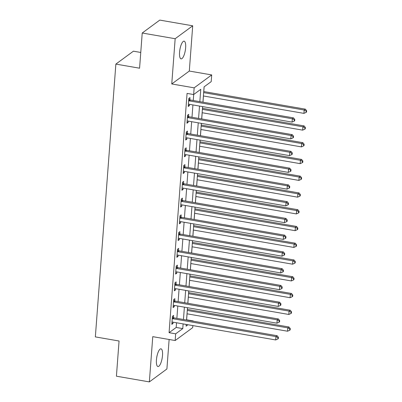 <?xml version="1.0" encoding="UTF-8"?>
<svg xmlns="http://www.w3.org/2000/svg" width="402" height="402" viewBox="0 0 402 402"><rect width="100%" height="100%" fill="white"/><g stroke="black" fill="none" stroke-linecap="round" stroke-linejoin="round"><path stroke-width="0.6" d="M162.503 355.448A8.985 2.739 99.8 0 0 161.001 348.83A8.985 2.739 99.8 0 0 156.433 359.916A8.985 2.739 99.8 0 0 157.936 366.534A8.985 2.739 99.8 0 0 162.503 355.448M185.634 47.788A8.985 2.739 99.8 0 0 184.131 41.17A8.985 2.739 99.8 0 0 179.563 52.255A8.985 2.739 99.8 0 0 181.066 58.878A8.985 2.739 99.8 0 0 185.634 47.788M186.573 319.816L193.211 320.922L193.191 321.183M192.859 325.595L192.704 327.625L175.156 340.534L175.659 333.831L182.774 328.6L183.126 323.911M140.76 52.456L133.414 51.18L115.861 64.094L95.349 336.896L119.062 341.007L116.419 376.197L149.358 381.9L166.905 368.986L169.126 339.489M115.861 64.094L139.579 68.204L142.223 33.014L159.775 20.1L192.709 25.803L175.161 38.718L171.76 83.963L194.156 87.842L211.708 74.928L211.201 81.631L204.085 86.867L202.935 102.193M171.76 83.963L189.307 71.048L192.709 25.803M189.307 71.048L211.708 74.928M186.623 319.781L187.071 313.816M187.402 309.399L187.533 307.701M187.865 303.284L188.332 297.058M188.664 292.646L188.789 290.942M189.121 286.525L189.588 280.305M189.925 275.888L190.051 274.184M190.382 269.772L190.849 263.546M191.181 259.129L191.312 257.431M191.643 253.014L192.111 246.788M192.442 242.371L192.568 240.672M192.905 236.255L193.372 230.029M193.704 225.617L193.829 223.914M194.161 219.497L194.628 213.276M194.965 208.859L195.091 207.156M195.422 202.744L195.89 196.518M196.221 192.101L196.352 190.402M196.684 185.985L197.151 179.759M197.482 175.347L197.608 173.644M197.945 169.227L198.412 163.006M198.744 158.589L198.869 156.886M199.201 152.474L199.668 146.248M200 141.831L200.131 140.127M200.462 135.715L200.93 129.489M201.261 125.072L201.392 123.374M201.724 118.957L202.191 112.731M202.523 108.319L202.648 106.615M202.98 102.198L203.452 95.977M203.784 91.561L204.136 86.827M142.223 33.014L175.161 38.718M199.839 101.656L200.769 89.309L193.653 94.545L187.066 93.405L169.071 332.69L176.187 327.459L176.538 322.771M176.87 318.354L177.8 306.012M178.131 301.601L179.061 289.259M179.392 284.842L180.317 272.501M180.654 268.084L181.578 255.742M181.91 251.325L182.84 238.984M183.171 234.572L184.101 222.231M184.433 217.814L185.357 205.472M185.694 201.055L186.618 188.714M186.95 184.302L187.88 171.961M188.211 167.544L189.141 155.202M189.473 150.785L190.397 138.444M190.729 134.027L191.659 121.685M191.99 117.273L192.92 104.932M193.251 100.515L193.704 94.505M189.834 99.756L190 97.575L188.814 98.45L188.211 106.49L189.397 105.62L189.493 104.334M188.573 116.515L188.739 114.334L187.553 115.203L186.95 123.248L188.136 122.374L188.231 121.092M187.317 133.268L187.478 131.087L186.292 131.962L185.689 140.007L186.875 139.132L186.97 137.851M186.056 150.026L186.221 147.846L185.036 148.72L184.428 156.76L185.613 155.891L185.709 154.609M184.794 166.785L184.96 164.604L183.774 165.473L183.171 173.518L184.357 172.644L184.453 171.363M183.538 183.538L183.699 181.362L182.513 182.232L181.91 190.277L183.096 189.402L183.191 188.121M182.277 200.296L182.438 198.116L181.252 198.99L180.649 207.035L181.835 206.161L181.93 204.879M181.016 217.055L181.181 214.874L179.995 215.748L179.387 223.788L180.573 222.919L180.674 221.638M179.754 233.813L179.92 231.632L178.734 232.502L178.131 240.547L179.317 239.672L179.413 238.391M178.498 250.567L178.659 248.386L177.473 249.26L176.87 257.305L178.056 256.431L178.151 255.149M177.237 267.325L177.398 265.144L176.212 266.018L175.609 274.058L176.795 273.189L176.89 271.908M175.975 284.083L176.141 281.902L174.955 282.772L174.347 290.817L175.533 289.942L175.634 288.661M174.714 300.842L174.88 298.661L173.694 299.53L173.091 307.575L174.277 306.701L174.373 305.419M173.458 317.595L173.619 315.414L172.433 316.289L171.83 324.334L173.016 323.459L173.111 322.178M175.156 340.534L152.76 336.655L149.358 381.9M169.071 332.69L175.659 333.831M193.653 94.545L194.156 87.842M186.221 324.449L186.096 326.153L187.995 324.756M192.92 321.133L193.211 320.922M202.603 106.605L201.673 118.947M201.342 123.364L200.417 135.705M200.085 140.122L199.156 152.464M198.824 156.88L197.895 169.222M197.563 173.634L196.633 185.975M196.302 190.392L195.377 202.734M195.045 207.151L194.116 219.492M193.784 223.904L192.854 236.245M192.523 240.662L191.593 253.004M191.262 257.421L190.337 269.762M190.005 274.179L189.076 286.52M188.744 290.932L187.814 303.274M187.483 307.691L186.553 320.032M183.458 319.495L184.387 307.153M184.719 302.741L185.649 290.4M185.98 285.983L186.905 273.641M187.242 269.224L188.166 256.883M188.498 252.466L189.427 240.125M189.759 235.713L190.689 223.371M191.02 218.954L191.945 206.613M192.277 202.196L193.206 189.855M193.538 185.443L194.467 173.101M194.799 168.684L195.729 156.343M196.06 151.926L196.985 139.584M197.317 135.167L198.246 122.826M198.578 118.414L199.508 106.073M176.187 327.459L182.774 328.6M188.287 105.424L189.397 105.62M187.03 122.183L188.136 122.374M185.769 138.941L186.875 139.132M184.508 155.7L185.613 155.891M183.247 172.453L184.357 172.644M181.99 189.211L183.096 189.402M180.729 205.97L181.835 206.161M179.468 222.728L180.573 222.919M178.212 239.481L179.317 239.672M176.95 256.24L178.056 256.431M175.689 272.998L176.795 273.189M174.428 289.752L175.533 289.942M173.172 306.51L174.277 306.701M171.91 323.268L173.016 323.459M188.649 100.631L188.809 100.726A1.402 1.276 -126.3 0 0 189.297 100.907L292.324 118.751L292.073 122.102L189.046 104.259A1.402 1.276 -126.3 0 0 188.543 104.269L188.372 104.309M188.764 99.113L189.995 99.852A1.402 1.276 -126.3 0 0 190.483 100.033L293.51 117.881L292.324 118.751L294.319 119.791L294.219 121.133L294.691 120.786L294.792 119.444L294.319 119.791M294.792 119.444L293.51 117.881M292.073 122.102L294.219 121.133M203.402 95.967L303.932 113.379L304.183 110.027L305.369 109.158L203.734 91.55M306.178 111.068L306.073 112.409L306.55 112.063L306.651 110.721L306.178 111.068L304.183 110.027L203.653 92.616M306.073 112.409L303.932 113.379M305.369 109.158L306.651 110.721M187.392 117.384L187.553 117.484A1.402 1.276 -126.3 0 0 188.035 117.665L291.063 135.509L290.812 138.861L187.784 121.017A1.402 1.276 -126.3 0 0 187.287 121.027L187.111 121.067M187.503 115.866L188.739 116.61A1.402 1.276 -126.3 0 0 189.221 116.791L292.249 134.64L291.063 135.509L293.058 136.549L292.957 137.891L293.43 137.539L293.53 136.203L293.058 136.549M293.53 136.203L292.249 134.64M290.812 138.861L292.957 137.891M186.131 134.142L186.292 134.238A1.402 1.276 -126.3 0 0 186.774 134.424L289.807 152.268L289.556 155.619L186.523 137.775A1.402 1.276 -126.3 0 0 186.025 137.785L185.855 137.826M186.242 132.625L187.478 133.369A1.402 1.276 -126.3 0 0 187.96 133.549L290.993 151.393L289.807 152.268L291.797 153.308L291.696 154.649L292.174 154.298L292.274 152.956L291.797 153.308M292.274 152.956L290.993 151.393M289.556 155.619L291.696 154.649M184.87 150.901L185.031 150.996A1.402 1.276 -126.3 0 0 185.518 151.177L288.546 169.026L288.294 172.378L185.267 154.529A1.402 1.276 -126.3 0 0 184.764 154.544L184.593 154.579M184.985 149.383L186.216 150.122A1.402 1.276 -126.3 0 0 186.704 150.308L289.731 168.152L288.546 169.026L290.54 170.066L290.435 171.403L290.912 171.056L291.013 169.714L290.54 170.066M291.013 169.714L289.731 168.152M288.294 172.378L290.435 171.403M202.141 112.726L302.671 130.137L302.922 126.786L304.108 125.911L202.477 108.309M304.917 127.826L304.816 129.168L305.289 128.816L305.389 127.474L304.917 127.826L302.922 126.786L202.397 109.374M304.816 129.168L302.671 130.137M304.108 125.911L305.389 127.474M200.884 129.479L301.41 146.896L301.661 143.544L302.847 142.67L201.216 125.067M303.656 144.584L303.555 145.921L304.028 145.574L304.128 144.233L303.656 144.584L301.661 143.544L201.136 126.133M303.555 145.921L301.41 146.896M302.847 142.67L304.128 144.233M199.623 146.238L300.153 163.649L300.405 160.297L301.59 159.428L199.955 141.821M302.394 161.338L302.294 162.679L302.771 162.333L302.872 160.991L302.394 161.338L300.405 160.297L199.874 142.886M302.294 162.679L300.153 163.649M301.59 159.428L302.872 160.991M183.608 167.654L183.769 167.755A1.402 1.276 -126.3 0 0 184.257 167.935L287.284 185.779L287.033 189.131L184.005 171.287A1.402 1.276 -126.3 0 0 183.503 171.297L183.332 171.337M183.724 166.142L184.955 166.88A1.402 1.276 -126.3 0 0 185.443 167.061L288.47 184.91L287.284 185.779L289.279 186.819L289.179 188.161L289.651 187.814L289.752 186.473L289.279 186.819M289.752 186.473L288.47 184.91M287.033 189.131L289.179 188.161M198.362 162.996L298.892 180.408L299.143 177.056L300.329 176.182L198.694 158.579M301.138 178.096L301.038 179.438L301.51 179.086L301.611 177.749L301.138 178.096L299.143 177.056L198.613 159.644M301.038 179.438L298.892 180.408M300.329 176.182L301.611 177.749M182.352 184.412L182.513 184.508A1.402 1.276 -126.3 0 0 182.995 184.694L286.023 202.538L285.772 205.889L182.744 188.046A1.402 1.276 -126.3 0 0 182.247 188.056L182.071 188.096M182.463 182.895L183.699 183.639A1.402 1.276 -126.3 0 0 184.181 183.82L287.209 201.663L286.023 202.538L288.018 203.578L287.917 204.919L288.39 204.568L288.49 203.231L288.018 203.578M288.49 203.231L287.209 201.663M285.772 205.889L287.917 204.919M197.106 179.754L297.631 197.166L297.882 193.814L299.068 192.94L197.437 175.337M299.877 194.854L299.776 196.196L300.249 195.844L300.349 194.503L299.877 194.854L297.882 193.814L197.357 176.403M299.776 196.196L297.631 197.166M299.068 192.94L300.349 194.503M181.091 201.171L181.252 201.266A1.402 1.276 -126.3 0 0 181.734 201.447L284.767 219.296L284.515 222.648L181.483 204.799A1.402 1.276 -126.3 0 0 180.985 204.814L180.815 204.854M181.207 199.653L182.438 200.397A1.402 1.276 -126.3 0 0 182.92 200.578L285.953 218.422L284.767 219.296L286.757 220.336L286.656 221.678L287.134 221.326L287.234 219.984L286.757 220.336M287.234 219.984L285.953 218.422M284.515 222.648L286.656 221.678M195.844 196.508L296.369 213.919L296.626 210.568L297.807 209.698L196.176 192.096M298.616 211.613L298.515 212.949L298.987 212.603L299.088 211.261L298.616 211.613L296.626 210.568L196.096 193.156M298.515 212.949L296.369 213.919M297.807 209.698L299.088 211.261M179.83 217.929L179.99 218.025A1.402 1.276 -126.3 0 0 180.478 218.206L283.505 236.049L283.254 239.401L180.227 221.557A1.402 1.276 -126.3 0 0 179.724 221.567L179.553 221.608M179.945 216.412L181.176 217.15A1.402 1.276 -126.3 0 0 181.664 217.336L284.691 235.18L283.505 236.049L285.5 237.09L285.4 238.431L285.872 238.084L285.973 236.743L285.5 237.09M285.973 236.743L284.691 235.18M283.254 239.401L285.4 238.431M194.583 213.266L295.113 230.678L295.364 227.326L296.55 226.457L194.915 208.849M297.354 228.366L297.254 229.708L297.731 229.361L297.832 228.019L297.354 228.366L295.364 227.326L194.834 209.914M297.254 229.708L295.113 230.678M296.55 226.457L297.832 228.019M178.568 234.683L178.734 234.783A1.402 1.276 -126.3 0 0 179.217 234.964L282.244 252.808L281.993 256.159L178.965 238.316A1.402 1.276 -126.3 0 0 178.463 238.326L178.292 238.366M178.684 233.165L179.92 233.909A1.402 1.276 -126.3 0 0 180.403 234.09L283.43 251.938L282.244 252.808L284.239 253.848L284.139 255.19L284.611 254.843L284.711 253.501L284.239 253.848M284.711 253.501L283.43 251.938M281.993 256.159L284.139 255.19M193.322 230.024L293.852 247.436L294.103 244.084L295.289 243.21L193.653 225.607M296.098 245.125L295.998 246.466L296.47 246.114L296.57 244.773L296.098 245.125L294.103 244.084L193.573 226.673M295.998 246.466L293.852 247.436M295.289 243.21L296.57 244.773M177.312 251.441L177.473 251.536A1.402 1.276 -126.3 0 0 177.955 251.722L280.983 269.566L280.732 272.918L177.704 255.074A1.402 1.276 -126.3 0 0 177.207 255.084L177.036 255.124M177.423 249.923L178.659 250.667A1.402 1.276 -126.3 0 0 179.141 250.848L282.169 268.692L280.983 269.566L282.978 270.606L282.877 271.948L283.35 271.596L283.45 270.255L282.978 270.606M283.45 270.255L282.169 268.692M280.732 272.918L282.877 271.948M192.066 246.778L292.591 264.194L292.842 260.843L294.028 259.968L192.397 242.366M294.837 261.883L294.736 263.22L295.209 262.873L295.309 261.531L294.837 261.883L292.842 260.843L192.317 243.431M294.736 263.22L292.591 264.194M294.028 259.968L295.309 261.531M176.051 268.199L176.212 268.295A1.402 1.276 -126.3 0 0 176.694 268.476L279.727 286.324L279.475 289.676L176.443 271.827A1.402 1.276 -126.3 0 0 175.945 271.842L175.774 271.878M176.166 266.682L177.398 267.42A1.402 1.276 -126.3 0 0 177.88 267.606L280.913 285.45L279.727 286.324L281.717 287.365L281.616 288.701L282.093 288.355L282.194 287.013L281.717 287.365M282.194 287.013L280.913 285.45M279.475 289.676L281.616 288.701M190.804 263.536L291.329 280.948L291.586 277.596L292.772 276.727L191.136 259.124M293.576 278.636L293.475 279.978L293.947 279.631L294.053 278.29L293.576 278.636L291.586 277.596L191.056 260.184M293.475 279.978L291.329 280.948M292.772 276.727L294.053 278.29M174.79 284.953L174.95 285.053A1.402 1.276 -126.3 0 0 175.438 285.234L278.465 303.078L278.214 306.43L175.187 288.586A1.402 1.276 -126.3 0 0 174.684 288.596L174.513 288.636M174.905 283.44L176.136 284.179A1.402 1.276 -126.3 0 0 176.624 284.36L279.651 302.209L278.465 303.078L280.46 304.118L280.36 305.46L280.832 305.113L280.933 303.771L280.46 304.118M280.933 303.771L279.651 302.209M278.214 306.43L280.36 305.46M189.543 280.294L290.073 297.706L290.324 294.354L291.51 293.48L189.875 275.878M292.314 295.395L292.214 296.736L292.691 296.385L292.792 295.048L292.314 295.395L290.324 294.354L189.794 276.943M292.214 296.736L290.073 297.706M291.51 293.48L292.792 295.048M173.528 301.711L173.694 301.812A1.402 1.276 -126.3 0 0 174.177 301.992L277.204 319.836L276.953 323.188L173.925 305.344A1.402 1.276 -126.3 0 0 173.428 305.354L173.252 305.394M173.644 300.193L174.88 300.937A1.402 1.276 -126.3 0 0 175.362 301.118L278.39 318.962L277.204 319.836L279.199 320.876L279.099 322.218L279.571 321.866L279.671 320.53L279.199 320.876M279.671 320.53L278.39 318.962M276.953 323.188L279.099 322.218M188.282 297.053L288.812 314.464L289.063 311.113L290.249 310.238L188.613 292.636M291.058 312.153L290.958 313.495L291.43 313.143L291.53 311.801L291.058 312.153L289.063 311.113L188.533 293.701M290.958 313.495L288.812 314.464M290.249 310.238L291.53 311.801M172.272 318.469L172.433 318.565A1.402 1.276 -126.3 0 0 172.915 318.746L275.948 336.595L275.692 339.946L172.664 322.097A1.402 1.276 -126.3 0 0 172.167 322.113L171.996 322.153M172.383 316.952L173.619 317.696A1.402 1.276 -126.3 0 0 174.101 317.876L277.134 335.72L275.948 336.595L277.938 337.635L277.837 338.976L278.31 338.625L278.415 337.283L277.938 337.635M278.415 337.283L277.134 335.72M275.692 339.946L277.837 338.976M187.025 313.806L287.551 331.218L287.802 327.871L288.988 326.997L187.357 309.394M289.797 328.911L289.696 330.248L290.169 329.901L290.269 328.56L289.797 328.911L287.802 327.871L187.277 310.455M289.696 330.248L287.551 331.218M288.988 326.997L290.269 328.56M188.809 100.726L189.995 99.852M189.297 100.907L190.483 100.033M187.553 117.484L188.739 116.61M188.035 117.665L189.221 116.791M186.292 134.238L187.478 133.369M186.774 134.424L187.96 133.549M185.031 150.996L186.216 150.122M185.518 151.177L186.704 150.308M183.769 167.755L184.955 166.88M184.257 167.935L185.443 167.061M182.513 184.508L183.699 183.639M182.995 184.694L184.181 183.82M181.252 201.266L182.438 200.397M181.734 201.447L182.92 200.578M179.99 218.025L181.176 217.15M180.478 218.206L181.664 217.336M178.734 234.783L179.92 233.909M179.217 234.964L180.403 234.09M177.473 251.536L178.659 250.667M177.955 251.722L179.141 250.848M176.212 268.295L177.398 267.42M176.694 268.476L177.88 267.606M174.95 285.053L176.136 284.179M175.438 285.234L176.624 284.36M173.694 301.812L174.88 300.937M174.177 301.992L175.362 301.118M172.433 318.565L173.619 317.696M172.915 318.746L174.101 317.876"/></g></svg>
